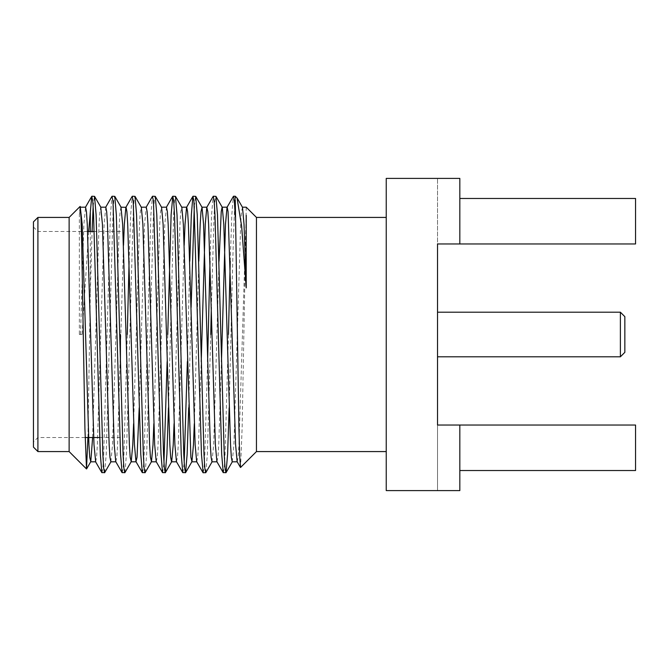 <?xml version="1.0" encoding="UTF-8"?>
<svg xmlns="http://www.w3.org/2000/svg" width="669" height="669" viewBox="0 0 669 669"><rect width="100%" height="100%" fill="white"/><g stroke="black" fill="none" stroke-linecap="round" stroke-linejoin="round"><path stroke-width="0.5" stroke-dasharray="3.35 2.51" d="M33.45 221.882L33.45 447.118M37.907 451.575L37.907 217.425M624.846 352.337L624.846 316.663M620.389 312.197L620.389 356.803M120.42 334.5L120.42 366.303M69.133 451.575L69.133 217.425M79.368 334.5L82.07 334.5L79.368 334.5L79.368 214.732L80.088 206.462M87.932 437.526L90.315 292.93L92.096 231.474M93.15 206.328L94.413 196.243M90.315 292.93L90.315 231.474M102.006 472.757L102.892 467.882L103.687 454.234L110.435 214.766L111.974 196.36M104.673 472.64L106.22 454.234L112.961 214.766L113.755 201.118L114.65 196.243M129.092 261.203L130.664 214.766L132.203 196.36M124.902 472.64L126.449 454.234L133.19 214.766L133.984 201.118L134.879 196.243M142.464 472.757L143.35 467.882L144.144 454.234L150.893 214.766L152.432 196.36M145.131 472.64L146.678 454.234L153.418 214.766L154.213 201.118L155.108 196.243M168.471 407.797L173.647 214.766L174.45 201.118L175.337 196.243M187.37 361.586L189.779 261.203M188.7 407.797L191.108 307.414M194.303 206.328L195.565 196.243M210.007 261.203L211.58 214.766L213.118 196.36M211.337 307.414L214.105 214.766L214.908 201.118L215.794 196.243M122.235 472.757L123.121 467.882L123.916 454.234L127.286 334.5M162.692 472.757L163.955 462.672M167.141 361.586L167.752 334.5M182.921 472.757L184.184 462.672M203.15 472.757L204.037 467.882L204.831 454.234L207.599 361.586M205.818 472.64L207.365 454.234L210.735 334.5M223.379 472.757L224.266 467.882L225.06 454.234L228.438 334.5M229.158 407.797L230.964 334.5C232.319 272.718 233.983 211.203 235.262 199.763L237.052 198.041M256.453 451.575L256.453 217.425M386.239 334.5L386.239 217.425L386.239 334.5M437.526 334.5L437.526 312.197L437.526 334.5M246.217 207.189L242.128 427.901L240.556 467.472M235.262 199.763L235.262 198.45M459.829 425.041L459.829 470.533L459.829 425.041L437.526 425.041L437.526 490.603L437.526 178.397L437.526 243.959L459.829 243.959L459.829 178.397L459.829 243.959L459.829 178.397L386.239 178.397L386.239 490.603L459.829 490.603L459.829 425.041L635.55 425.041L635.55 470.533L459.829 470.533L635.55 470.533L635.55 425.041L437.526 425.041L635.55 425.041L635.55 470.533L459.829 470.533M459.829 178.397L437.526 178.397L459.829 178.397M459.829 490.603L437.526 490.603L459.829 490.603M459.829 198.467L635.55 198.467L459.829 198.467L635.55 198.467L635.55 243.959L437.526 243.959L635.55 243.959L635.55 198.467L635.55 243.959L459.829 243.959M230.236 261.203L231.809 214.766L233.347 196.36M88.651 231.474L82.07 334.5M37.907 334.5L37.907 231.474L37.907 334.5M79.368 214.732L80.665 207.323M92.623 437.526L99.054 224.249L99.848 211.68L100.735 207.189M110.853 461.811L112.543 444.751L119.283 224.249L120.077 211.68L121.047 207.189M133.608 423.694L139.512 224.249L140.306 211.68L141.351 207.323M153.837 423.694L159.74 224.249L160.535 211.68L161.58 207.323M174.065 423.694L179.969 224.249L180.764 211.68L181.809 207.323M194.303 423.694L198.818 261.203M211.998 461.811L213.687 444.751L219.047 261.203M232.227 461.811L233.916 444.751L240.656 224.249L241.459 211.68L242.496 207.323M80.506 334.5L83.884 224.249L85.565 207.189M95.6 461.811L96.57 457.32L97.365 444.751L104.113 224.249L105.794 207.189M115.754 461.677L116.799 457.32L117.593 444.751L123.497 245.306M139.211 407.797L144.571 224.249L146.252 207.189M156.212 461.677L157.257 457.32L158.051 444.751L164.8 224.249L166.481 207.189M176.44 461.677L177.486 457.32L178.28 444.751L184.184 245.306M196.669 461.677L197.715 457.32L198.509 444.751L201.227 361.586M216.898 461.677L217.943 457.32L218.746 444.751L221.456 361.586M237.135 461.677L238.172 457.32L238.975 444.751L246.217 215.334M85.122 437.526L37.907 437.526L33.45 441.983M120.42 437.526L99.681 437.526M120.42 231.474L94.212 231.474M87.564 231.474L37.907 231.474L33.45 227.017"/><path stroke-width="1" d="M624.846 316.663L624.846 352.337L620.389 356.803L620.389 312.197L624.846 316.663M37.907 451.575L33.45 447.118L33.45 221.882L37.907 217.425L37.907 451.575L69.133 451.575L86.502 468.944L87.932 437.526M120.42 366.303L120.42 334.5M37.907 217.425L69.133 217.425L69.133 451.575M80.088 206.462L80.982 217.316L81.727 245.314L84.93 428.921L86.502 468.944M90.315 231.474L90.315 212.207L91.745 196.368L92.774 201.118L93.576 214.766L100.317 454.234L101.864 472.64L104.673 472.64L111.004 461.677M92.096 231.474L93.15 206.328M91.887 196.243L94.555 196.36L96.102 214.766L102.842 454.234L103.645 467.882L104.531 472.757M105.643 207.323L111.974 196.36L113.002 201.118L120.545 454.234L122.093 472.64L124.902 472.64L131.233 461.677L132.771 444.751L133.608 423.694M112.116 196.243L114.792 196.36L116.331 214.766L123.071 454.234L123.874 467.882L124.76 472.757M127.286 334.5L129.092 261.203M123.497 245.306L124.342 224.249L125.872 207.323L132.203 196.36L133.231 201.118L140.774 454.234L142.321 472.64L145.131 472.64L151.47 461.677L153 444.751L153.837 423.694M132.345 196.243L135.021 196.36L136.56 214.766L143.308 454.234L144.103 467.882L144.989 472.757M146.101 207.323L152.432 196.36L153.46 201.118L161.003 454.234L162.55 472.64L165.36 472.64L166.907 454.234L168.471 407.797M152.574 196.243L155.25 196.36L156.789 214.766L163.537 454.234L164.331 467.882L165.218 472.757M167.752 334.5L171.122 214.766L172.803 196.243L173.689 201.118L174.492 214.766L181.232 454.234L182.779 472.64L185.589 472.64L187.136 454.234L188.7 407.797M172.803 196.243L175.479 196.36L177.017 214.766L183.766 454.234L184.56 467.882L185.447 472.757M189.779 261.203L191.351 214.766L192.889 196.36L193.918 201.118L201.461 454.234L203.15 472.757L205.818 472.64L212.157 461.677M191.108 307.414L194.303 206.328M193.032 196.243L195.708 196.36L197.246 214.766L203.995 454.234L204.789 467.882L205.676 472.757M207.599 361.586L210.007 261.203M201.227 361.586L205.258 224.249L206.788 207.323L213.26 196.243L214.155 201.118L214.95 214.766L221.69 454.234L223.237 472.64L226.047 472.64L227.594 454.234L229.158 407.797M210.735 334.5L211.337 307.414M213.26 196.243L215.936 196.36L217.475 214.766L224.224 454.234L225.018 467.882L225.905 472.757M163.955 462.672L167.141 361.586M184.184 462.672L187.37 361.586M386.239 217.425L256.453 217.425L256.453 451.575L240.556 467.472L239.669 456.241L238.917 427.131L235.262 199.763M237.052 198.041L241.651 226.323L246.217 287.887L246.217 215.326M235.262 198.45L235.262 196.251M459.829 425.041L459.829 490.603L386.239 490.603L386.239 178.397L459.829 178.397L459.829 243.959L437.526 243.959L437.526 425.041L635.55 425.041L635.55 470.533L459.829 470.533M459.829 198.467L635.55 198.467L635.55 243.959L459.829 243.959M228.438 334.5L230.236 261.203M221.456 361.586L225.486 224.249L227.017 207.323L233.489 196.243L234.384 201.118L235.262 216.84M90.315 212.207L88.651 231.474M80.188 206.495L82.195 224.249L88.935 444.751L89.738 457.32L90.775 461.677L92.623 437.526M122.093 472.64L115.754 461.677L114.223 444.751L107.483 224.249L106.68 211.68L105.794 207.189L100.735 207.189L102.424 224.249L109.164 444.751L109.967 457.32L110.853 461.811L115.913 461.811M125.872 207.323L120.964 207.189L122.653 224.249L129.393 444.751L130.196 457.32L131.233 461.677M135.021 196.36L141.351 207.323L142.882 224.249L149.622 444.751L150.425 457.32L151.47 461.677M155.25 196.36L161.58 207.323L163.111 224.249L169.859 444.751L170.654 457.32L171.54 461.811L176.599 461.811M165.36 472.64L171.699 461.677L173.229 444.751L174.065 423.694M175.479 196.36L181.809 207.323L183.339 224.249L190.882 457.32L191.928 461.677L193.458 444.751L194.303 423.694M198.818 261.203L200.198 224.249L201.001 211.68L202.038 207.323L203.568 224.249L210.317 444.751L211.111 457.32L211.998 461.811L217.057 461.811M219.047 261.203L221.23 211.68L222.116 207.189L227.167 207.189L228.062 211.68L235.597 444.751L237.135 461.677L240.464 467.439M215.936 196.36L222.267 207.323L223.797 224.249L230.546 444.751L231.34 457.32L232.227 461.811L237.286 461.811M237.403 198.501L242.496 207.323L244.026 224.249L246.217 287.887M80.506 207.189L85.565 207.189L86.452 211.68L87.254 224.249L93.995 444.751L95.684 461.811L90.624 461.811M126.023 207.189L126.909 211.68L127.712 224.249L134.452 444.751L135.983 461.677L137.028 457.32L139.211 407.797M141.201 207.189L146.252 207.189L147.138 211.68L147.941 224.249L154.681 444.751L156.212 461.677L162.55 472.64M161.43 207.189L166.481 207.189L167.367 211.68L168.17 224.249L174.91 444.751L176.44 461.677L182.779 472.64M184.184 245.306L185.029 224.249L186.559 207.323L192.889 196.36M181.659 207.189L186.71 207.189L187.604 211.68L188.399 224.249L195.139 444.751L196.669 461.677L203.008 472.64M206.788 207.323L207.833 211.68L208.628 224.249L215.368 444.751L216.898 461.677L223.237 472.64M99.681 437.526L85.122 437.526M69.133 217.425L80.096 206.462M437.526 312.197L620.389 312.197M256.453 217.425L246.217 207.189L242.345 207.189M237.06 198.032L235.271 196.243L233.489 196.243M437.526 356.803L620.389 356.803M256.453 451.575L386.239 451.575M94.212 231.474L87.564 231.474M90.775 461.677L86.594 468.91M100.894 207.323L94.555 196.36M121.122 207.323L114.792 196.36M191.928 461.677L185.589 472.64M202.038 207.323L195.708 196.36M232.386 461.677L226.047 472.64M136.142 461.811L131.082 461.811M156.37 461.811L151.311 461.811M196.828 461.811L191.769 461.811M206.938 207.189L201.887 207.189M172.661 196.36L166.33 207.323M142.321 472.64L135.983 461.677M101.864 472.64L95.525 461.677M91.745 196.36L85.415 207.323"/></g></svg>
